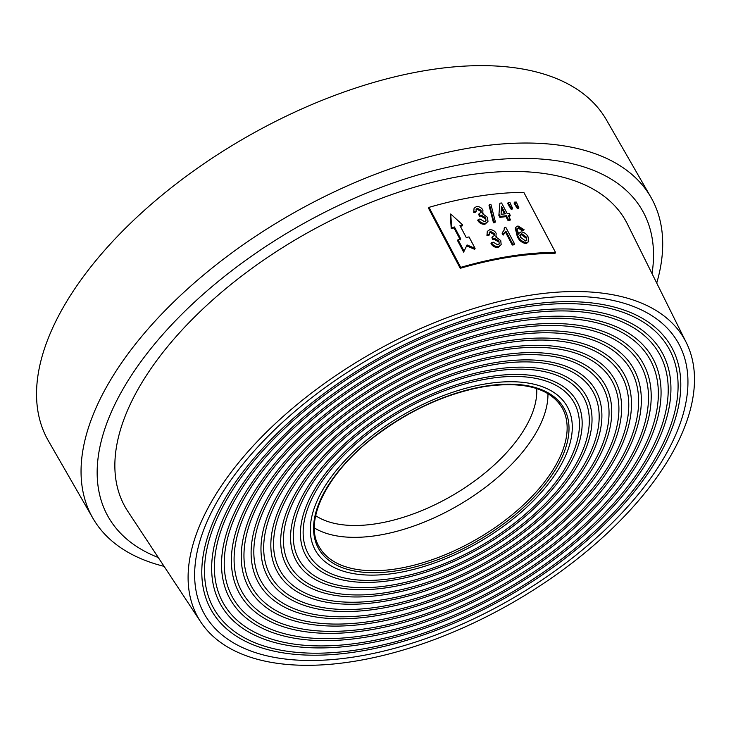 <?xml version="1.0" encoding="UTF-8"?>
<svg xmlns="http://www.w3.org/2000/svg" width="731" height="731" viewBox="0 0 731 731"><rect width="100%" height="100%" fill="white"/><g stroke="black" fill="none" stroke-linecap="round" stroke-linejoin="round"><path stroke-width="1.1" d="M164.091 566.351A321.878 164.521 -29.9 0 1 92.846 518.151A321.878 164.521 -29.9 0 1 173.585 302.049A321.878 164.521 -29.9 0 1 473.295 147.397A321.878 164.521 -29.9 0 1 650.91 197.251A321.878 164.521 -29.9 0 1 656.721 283.071M92.846 518.151L48.337 440.756A321.878 164.521 -29.9 0 1 129.076 224.645A321.878 164.521 -29.9 0 1 428.786 70.002A321.878 164.521 -29.9 0 1 606.401 119.857L650.91 197.251M158.28 557.525A307.879 157.366 -29.9 0 1 149.846 349.911A307.879 157.366 -29.9 0 1 472.345 162.565A307.879 157.366 -29.9 0 1 652.025 273.613M357.779 651.613A265.07 135.482 -29.9 0 1 230.85 632.297A265.07 135.482 -29.9 0 1 260.391 450.899A265.07 135.482 -29.9 0 1 524.812 305.238A265.07 135.482 -29.9 0 1 680.141 373.943A265.07 135.482 -29.9 0 1 357.779 651.613M355.284 656.785A272.983 139.53 -29.9 0 1 195.314 586.034A272.983 139.53 -29.9 0 1 527.307 300.066A272.983 139.53 -29.9 0 1 658.028 319.959A272.983 139.53 -29.9 0 1 627.6 506.775A272.983 139.53 -29.9 0 1 355.284 656.785M361.215 644.477A254.15 129.899 -29.9 0 1 239.512 625.964A254.15 129.899 -29.9 0 1 267.838 452.032A254.15 129.899 -29.9 0 1 521.367 312.375A254.15 129.899 -29.9 0 1 670.309 378.247A254.15 129.899 -29.9 0 1 361.215 644.477M358.72 649.649A262.063 133.947 -29.9 0 1 205.146 581.73A262.063 133.947 -29.9 0 1 523.862 307.203A262.063 133.947 -29.9 0 1 649.366 326.291A262.063 133.947 -29.9 0 1 620.153 505.642A262.063 133.947 -29.9 0 1 358.72 649.649M364.659 637.35A243.231 124.325 -29.9 0 1 248.184 619.623A243.231 124.325 -29.9 0 1 275.295 453.165A243.231 124.325 -29.9 0 1 517.932 319.502A243.231 124.325 -29.9 0 1 660.468 382.541A243.231 124.325 -29.9 0 1 364.659 637.35M362.165 642.522A251.153 128.373 -29.9 0 1 214.987 577.426A251.153 128.373 -29.9 0 1 520.426 314.33A251.153 128.373 -29.9 0 1 640.694 332.632A251.153 128.373 -29.9 0 1 612.697 504.509A251.153 128.373 -29.9 0 1 362.165 642.522M368.095 630.213A232.321 118.742 -29.9 0 1 256.846 613.291A232.321 118.742 -29.9 0 1 282.742 454.298A232.321 118.742 -29.9 0 1 514.496 326.638A232.321 118.742 -29.9 0 1 650.636 386.845A232.321 118.742 -29.9 0 1 368.095 630.213M365.601 635.385A240.234 122.79 -29.9 0 1 224.819 573.122A240.234 122.79 -29.9 0 1 516.991 321.466A240.234 122.79 -29.9 0 1 632.032 338.965A240.234 122.79 -29.9 0 1 605.25 503.376A240.234 122.79 -29.9 0 1 365.601 635.385M371.54 623.086A221.402 113.168 -29.9 0 1 265.508 606.949A221.402 113.168 -29.9 0 1 290.189 455.431A221.402 113.168 -29.9 0 1 511.051 333.765A221.402 113.168 -29.9 0 1 640.795 391.149A221.402 113.168 -29.9 0 1 371.54 623.086M369.045 628.258A229.315 117.207 -29.9 0 1 234.66 568.819A229.315 117.207 -29.9 0 1 513.546 328.594A229.315 117.207 -29.9 0 1 623.36 345.306A229.315 117.207 -29.9 0 1 597.803 502.243A229.315 117.207 -29.9 0 1 369.045 628.258M374.976 615.95A210.491 107.585 -29.9 0 1 274.18 600.617A210.491 107.585 -29.9 0 1 297.645 456.564A210.491 107.585 -29.9 0 1 507.616 340.902A210.491 107.585 -29.9 0 1 630.963 395.453A210.491 107.585 -29.9 0 1 374.976 615.95M372.481 621.122A218.405 111.633 -29.9 0 1 244.492 564.515A218.405 111.633 -29.9 0 1 510.11 335.73A218.405 111.633 -29.9 0 1 614.698 351.638A218.405 111.633 -29.9 0 1 590.356 501.11A218.405 111.633 -29.9 0 1 372.481 621.122M378.411 608.822A199.572 102.002 -29.9 0 1 282.842 594.276A199.572 102.002 -29.9 0 1 305.092 457.697A199.572 102.002 -29.9 0 1 504.18 348.029A199.572 102.002 -29.9 0 1 621.131 399.756A199.572 102.002 -29.9 0 1 378.411 608.822M375.917 613.994A207.485 106.05 -29.9 0 1 254.333 560.211A207.485 106.05 -29.9 0 1 506.665 342.857A207.485 106.05 -29.9 0 1 606.026 357.98A207.485 106.05 -29.9 0 1 582.899 499.977A207.485 106.05 -29.9 0 1 375.917 613.994M381.856 601.686A188.653 96.428 -29.9 0 1 291.514 587.943A188.653 96.428 -29.9 0 1 312.539 458.83A188.653 96.428 -29.9 0 1 500.735 355.165A188.653 96.428 -29.9 0 1 611.29 404.06A188.653 96.428 -29.9 0 1 381.856 601.686M379.362 606.858A196.575 100.476 -29.9 0 1 264.165 555.907A196.575 100.476 -29.9 0 1 503.23 349.994A196.575 100.476 -29.9 0 1 597.364 364.312A196.575 100.476 -29.9 0 1 575.452 498.844A196.575 100.476 -29.9 0 1 379.362 606.858M385.292 594.559A177.743 90.845 -29.9 0 1 300.176 581.602A177.743 90.845 -29.9 0 1 319.995 459.963A177.743 90.845 -29.9 0 1 497.299 362.293A177.743 90.845 -29.9 0 1 601.458 408.364A177.743 90.845 -29.9 0 1 385.292 594.559M382.797 599.731A185.656 94.893 -29.9 0 1 274.006 551.613A185.656 94.893 -29.9 0 1 499.794 357.121A185.656 94.893 -29.9 0 1 588.693 370.654A185.656 94.893 -29.9 0 1 568.005 497.701A185.656 94.893 -29.9 0 1 382.797 599.731M388.737 587.422A166.823 85.271 -29.9 0 1 308.847 575.27A166.823 85.271 -29.9 0 1 327.442 461.097A166.823 85.271 -29.9 0 1 493.854 369.429A166.823 85.271 -29.9 0 1 591.617 412.668A166.823 85.271 -29.9 0 1 388.737 587.422M386.242 592.594A174.736 89.31 -29.9 0 1 283.838 547.309A174.736 89.31 -29.9 0 1 496.349 364.257A174.736 89.31 -29.9 0 1 580.03 376.986A174.736 89.31 -29.9 0 1 560.549 496.568A174.736 89.31 -29.9 0 1 386.242 592.594M392.172 580.295A155.904 79.688 -29.9 0 1 317.51 568.928A155.904 79.688 -29.9 0 1 334.889 462.239A155.904 79.688 -29.9 0 1 490.419 376.556A155.904 79.688 -29.9 0 1 581.785 416.972A155.904 79.688 -29.9 0 1 392.172 580.295M389.678 585.467A163.826 83.736 -29.9 0 1 293.67 543.005A163.826 83.736 -29.9 0 1 492.913 371.385A163.826 83.736 -29.9 0 1 571.368 383.327A163.826 83.736 -29.9 0 1 553.102 495.435A163.826 83.736 -29.9 0 1 389.678 585.467M395.608 573.159A144.994 74.105 -29.9 0 1 326.181 562.596A144.994 74.105 -29.9 0 1 342.336 463.372A144.994 74.105 -29.9 0 1 486.983 383.693A144.994 74.105 -29.9 0 1 571.944 421.275A144.994 74.105 -29.9 0 1 395.608 573.159M393.114 578.331A152.907 78.153 -29.9 0 1 303.511 538.701A152.907 78.153 -29.9 0 1 489.478 378.521A152.907 78.153 -29.9 0 1 562.696 389.66A152.907 78.153 -29.9 0 1 545.655 494.302A152.907 78.153 -29.9 0 1 393.114 578.331M377.415 535.448A139.941 71.528 -29.9 0 1 314.385 527.965A139.941 71.528 150.1 0 0 449.419 510.311A139.941 71.528 150.1 0 0 547.948 393.662A139.941 71.528 -29.9 0 1 377.415 535.448M529.582 295.342A280.22 143.23 -29.9 0 1 686.327 342.675A280.22 143.23 -29.9 0 1 611.015 529.683A280.22 143.23 -29.9 0 1 353.009 661.509A280.22 143.23 -29.9 0 1 200.714 621.917A280.22 143.23 -29.9 0 1 265.801 432.789A280.22 143.23 -29.9 0 1 529.582 295.342M200.714 621.917L127.834 511.344A288.288 147.351 -29.9 0 1 194.793 316.779A288.288 147.351 -29.9 0 1 466.168 175.367A288.288 147.351 -29.9 0 1 627.426 224.07L686.327 342.675M429.006 207.348L428.558 208.28L460.238 268.314A282.787 144.537 -29.9 0 1 509.406 257.166A282.787 144.537 -29.9 0 1 555.048 253.328L555.496 252.396A284.185 145.259 150.1 0 0 509.845 256.252A284.185 145.259 150.1 0 0 460.694 267.382L429.006 207.348A288.224 147.315 -29.9 0 1 478.138 196.264A288.224 147.315 -29.9 0 1 523.816 192.354L555.496 252.396M498.569 246.539L501.183 244.702L498.131 247.453C495.042 247.608 492.657 246.329 490.985 243.642L491.433 242.719C493.096 245.406 495.472 246.685 498.569 246.539L498.131 247.453M493.151 238.69L494.32 238.233L498.898 240.892L498.46 241.806L493.882 239.147L492.712 239.604L491.926 237.639L492.374 236.716L493.151 238.69L492.712 239.604M493.8 234.432L490.181 232.367L490.62 231.453L494.238 233.509L493.8 234.432M487.403 234.605L489.386 234.468L488.948 235.382L486.956 235.519L487.285 231.389L486.956 235.519M460.338 226.318A286.607 146.492 -29.9 0 1 462.248 225.861L462.686 224.938A288.014 147.214 150.1 0 0 459.954 225.596L466.277 237.575A287.21 146.803 -29.9 0 1 469.019 236.908L475.095 248.412L474.647 249.335L466.616 245.863M457.56 240.609L463.637 252.113L464.084 251.19L458.008 239.677L457.56 240.609M458.008 239.677A287.21 146.803 -29.9 0 1 460.777 238.955L454.444 226.975A288.014 147.214 150.1 0 0 451.685 227.697L450.716 213.982L450.269 214.905L451.237 228.629A286.607 146.492 -29.9 0 1 454.006 227.908L460.329 239.878M487.97 221.511L484.918 224.28C481.82 224.435 479.445 223.165 477.772 220.479L478.211 219.556C479.874 222.242 482.259 223.512 485.357 223.366L484.918 224.28M479.938 215.508L481.108 215.051L485.686 217.71L485.247 218.624L480.669 215.974L479.499 216.431L478.714 214.457L479.152 213.543L479.938 215.508L479.499 216.431M480.587 211.25L476.968 209.194L477.407 208.271L481.025 210.327L480.587 211.25M474.181 211.442L476.173 211.296L475.726 212.209L473.734 212.356L474.072 208.225L473.734 212.356M517.192 236.168L515.3 228.246L515.748 227.332L517.639 235.254L517.192 236.168C518.864 240.362 521.879 242.866 526.238 243.67L528.751 241.504L528.065 236.835C526.594 233.902 524.273 232.257 521.102 231.891L519.065 233.18L518.782 234.322L517.173 229.68L517.393 228.474L518.644 227.661L518.206 228.584L520.271 229.214L521.934 230.923L523.597 230.576L524.036 229.653L517.968 225.943L515.748 227.332M494.905 222.635A286.424 146.392 150.1 0 0 493.489 222.845L489.039 205.411L489.478 204.488L493.937 221.932A287.822 147.114 -29.9 0 1 495.344 221.712L494.905 222.635M499.3 214.548L500.315 216.458A288.105 147.26 -29.9 0 1 506.419 215.727L508.557 219.766A287.84 147.123 -29.9 0 1 510.357 219.574L509.909 220.497A286.433 146.401 150.1 0 0 508.109 220.689L505.98 216.65A286.707 146.538 150.1 0 0 499.867 217.372L498.862 215.462L499.894 203.181L498.862 215.462M510.357 219.574L508.219 215.535A288.105 147.26 -29.9 0 1 510.238 215.334L509.79 216.257A286.707 146.538 150.1 0 0 508.657 216.367M509.598 205.374L511.572 208.317A288.553 147.488 -29.9 0 1 512.532 208.234L512.093 209.157A287.146 146.767 150.1 0 0 511.133 209.24L507.698 203.529L508.136 202.615L509.598 205.374L509.151 206.297M515.967 204.908L517.932 207.86A288.553 147.488 -29.9 0 1 518.882 207.805L518.434 208.737A287.146 146.767 150.1 0 0 517.484 208.792L514.057 203.072L514.505 202.149L515.967 204.908L515.519 205.84M503.558 234.203L505.87 231.142L512.723 244.099A286.269 146.319 -29.9 0 1 514.542 243.862L514.103 244.775A284.862 145.597 150.1 0 0 512.276 245.022L505.432 232.056L503.12 235.117L502.106 233.207L502.544 232.294L503.558 234.203L503.12 235.117M460.694 267.382L460.238 268.314M450.716 213.982L462.686 224.938M451.685 227.697L451.237 228.629M454.444 226.975L454.006 227.908M475.095 248.412L467.063 244.94L464.084 251.19M485.357 223.366L487.97 221.52L487.531 217.381L482.688 213.79L483.218 213.077L482.771 213.991M482.688 213.79L482.935 210.108C481.482 207.604 479.326 206.434 476.457 206.581L474.072 208.225M476.173 211.296L476.064 209.185L477.407 208.271M481.025 210.327L481.236 212.383L479.152 213.543M481.108 215.051L480.669 215.974M485.686 217.71L485.996 220.588L484.489 221.657L479.975 218.989L478.211 219.556M493.937 221.932L493.489 222.845M495.344 221.712L490.885 204.296A288.955 147.689 150.1 0 0 489.478 204.488M508.557 219.766L508.109 220.689M510.238 215.334L509.224 213.425A288.233 147.324 150.1 0 0 507.213 213.626L501.594 202.999A288.955 147.689 150.1 0 0 499.894 203.181M500.315 216.458L499.867 217.372M506.419 215.727L505.98 216.65M511.572 208.317L511.133 209.24M512.532 208.234L509.918 202.469A288.937 147.68 150.1 0 0 508.136 202.615M517.932 207.86L517.484 208.792M518.882 207.805L516.26 202.048A288.937 147.68 150.1 0 0 514.505 202.149M501.183 244.702L500.744 240.563L495.892 236.972L496.422 236.259L495.983 237.182M495.892 236.972L496.148 233.299C494.695 230.795 492.539 229.616 489.669 229.762L487.285 231.389M489.386 234.468L489.277 232.357L490.62 231.453M494.238 233.509L494.448 235.565L492.374 236.716M494.32 238.233L493.882 239.147M498.898 240.892L499.209 243.77L497.701 244.839L493.197 242.162L491.433 242.719M514.542 243.862L505.788 227.286A287.384 146.885 150.1 0 0 504.6 227.442L504.162 228.355M504.6 227.442L504.006 230.32L502.544 232.294M505.222 232.568L505.87 231.142M512.723 244.099L512.276 245.022M517.639 235.254C519.302 239.439 522.318 241.943 526.676 242.747L526.238 243.67M526.676 242.747L528.751 241.504M518.644 227.661L520.71 228.291L520.271 229.214M520.71 228.291L522.373 230.009L521.934 230.923M522.373 230.009L524.036 229.653M520.673 237.42L520.271 234.505L521.642 233.628L526.32 237.036L526.832 240.307L525.69 241.056L520.673 237.42M505.413 213.817A288.233 147.324 150.1 0 0 501.091 214.32L501.503 206.425L505.413 213.817M526.32 237.036L525.872 237.959L521.194 234.55L521.642 233.628M504.536 213.918L501.42 208.024M315.655 515.684A131.553 67.234 150.1 0 0 444.146 500.077A131.553 67.234 150.1 0 0 536.691 388.581M396.604 568.819A139.941 71.528 150.1 0 0 526.914 501.585A139.941 71.528 150.1 0 0 562.011 407.624C549.931 388.179 524.41 381.116 485.448 386.416C446.623 393.168 409.497 410.027 374.062 437.001C326.117 473.661 303.264 521.76 319.374 547.144A139.941 71.528 150.1 0 0 396.604 568.819M485.832 386.078A141.348 72.241 -29.9 0 1 560.997 459.497A141.348 72.241 -29.9 0 1 396.759 570.774A141.348 72.241 -29.9 0 1 321.594 497.345A141.348 72.241 -29.9 0 1 485.832 386.078M485.996 220.588L485.548 221.502M499.2 243.77L498.761 244.684M519.056 233.18L518.617 234.103M520.271 234.505L519.832 235.428"/></g></svg>
